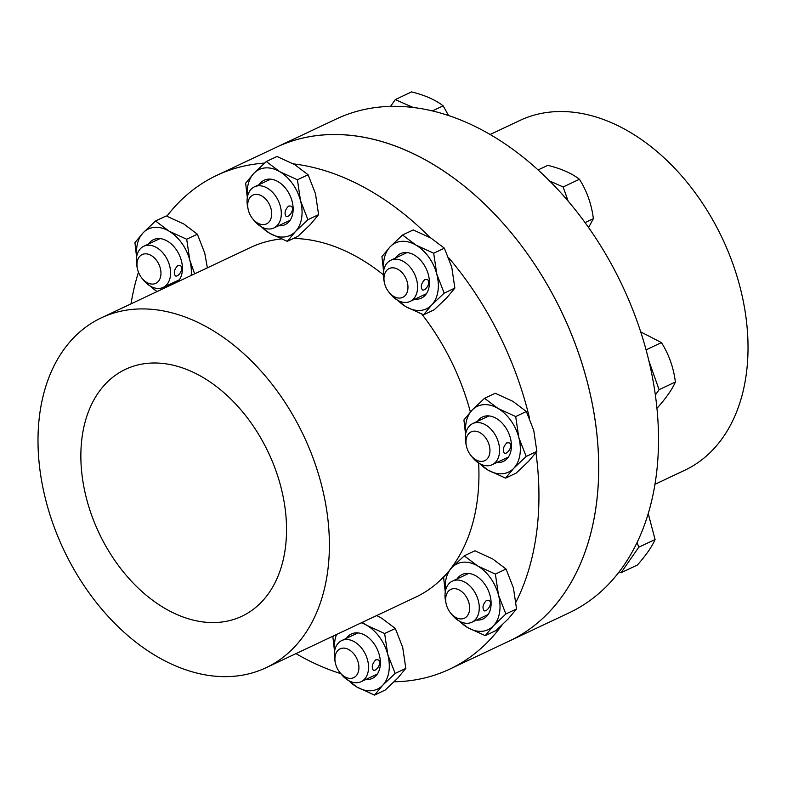 <?xml version="1.0" encoding="UTF-8"?>
<svg xmlns="http://www.w3.org/2000/svg" width="787" height="787" viewBox="0 0 787 787"><rect width="100%" height="100%" fill="white"/><g stroke="black" fill="none" stroke-linecap="round" stroke-linejoin="round"><path stroke-width="1.18" d="M502.057 625.006A272.981 187.532 64.8 0 1 449.652 669.166L569.267 612.758A272.981 187.532 -115.2 0 0 640.411 330.963A272.981 187.532 -115.2 0 0 402.974 106.579A272.981 187.532 -115.2 0 0 336.374 118.965L276.571 147.169A272.981 187.532 64.8 0 1 562.626 314.072A272.981 187.532 64.8 0 1 509.455 640.962A272.981 187.532 -115.2 0 0 580.609 359.167A272.981 187.532 -115.2 0 0 343.171 134.784A272.981 187.532 -115.2 0 0 276.571 147.169L216.769 175.383A272.981 187.532 64.8 0 1 264.55 163.096M655.03 484.28L684.808 470.233A193.356 132.836 -115.2 0 0 735.206 270.63A193.356 132.836 -115.2 0 0 567.024 111.695A193.356 132.836 -115.2 0 0 519.853 120.47L490.065 134.518M166.874 216.189A272.981 187.532 64.8 0 1 216.769 175.383M293.374 163.873A272.981 187.532 64.8 0 1 430.223 237.635M448.708 257.782A272.981 187.532 64.8 0 1 529.513 418.202M535.957 452.673A272.981 187.532 64.8 0 1 515.977 602.065M449.652 669.166A272.981 187.532 64.8 0 1 394.12 681.788M340.82 673.652A272.981 187.532 64.8 0 1 295.961 653.623M131.006 303.851A272.981 187.532 64.8 0 1 138.463 272.204M101.228 317.899A193.356 132.836 64.8 0 1 303.851 436.126A193.356 132.836 64.8 0 1 266.183 667.671A193.356 132.836 64.8 0 1 83.845 585.341A193.356 132.836 64.8 0 1 58.759 357.259A193.356 132.836 64.8 0 1 101.228 317.899L250.728 247.393A193.356 132.836 64.8 0 1 281.234 238.973M293.423 238.451A193.356 132.836 64.8 0 1 383.308 274.732M421.842 314.151A193.356 132.836 64.8 0 1 470.39 411.985M478.673 463.632A193.356 132.836 64.8 0 1 449.938 569.65M445.747 574.618A193.356 132.836 64.8 0 1 415.693 597.156L266.183 667.671M95.512 397.12A136.485 93.761 64.8 0 1 125.477 369.339A136.485 93.761 64.8 0 1 268.515 452.791A136.485 93.761 64.8 0 1 241.924 616.231A136.485 93.761 64.8 0 1 113.21 558.111A136.485 93.761 64.8 0 1 95.512 397.12M252.558 218.609L253.985 220.399A22.744 15.632 -115.2 0 0 263.025 227.659A22.744 15.632 -115.2 0 0 273.886 227.964A22.744 15.632 -115.2 0 0 278.313 200.724A22.744 15.632 -115.2 0 0 254.476 186.814A22.744 15.632 -115.2 0 0 247.659 206.981L248.131 209.224A15.927 10.939 -115.2 0 0 252.558 218.609A15.927 10.939 -115.2 0 0 258.884 223.695A15.927 10.939 -115.2 0 0 271.682 213.149A15.927 10.939 -115.2 0 0 257.821 194.497A15.927 10.939 -115.2 0 0 248.131 209.224M288.504 206.096C284.943 209.981 284.137 213.434 286.094 216.435C289.173 218.176 295.715 207.857 290.678 206.027L288.504 206.096M390.559 106.383L395.261 99.595L413.175 107.485M448.541 115.561L443.17 105.832C435.447 99.86 424.911 95.217 411.571 91.902L395.261 99.595M432.348 110.937L443.17 105.832M141.827 278.067L143.254 279.847A22.744 15.632 -115.2 0 0 152.294 287.117A22.744 15.632 -115.2 0 0 163.155 287.412A22.744 15.632 -115.2 0 0 167.592 260.172A22.744 15.632 -115.2 0 0 143.755 246.272A22.744 15.632 -115.2 0 0 136.928 266.439L137.4 268.672A15.927 10.939 -115.2 0 0 141.827 278.067A15.927 10.939 -115.2 0 0 148.153 283.143A15.927 10.939 -115.2 0 0 160.961 272.607A15.927 10.939 -115.2 0 0 147.09 253.945A15.927 10.939 -115.2 0 0 137.4 268.672M177.783 265.544C174.212 269.439 173.406 272.892 175.363 275.893C178.452 277.634 184.984 267.314 179.948 265.485L177.783 265.544M388.827 292.056L390.254 293.836A22.744 15.632 -115.2 0 0 399.294 301.106A22.744 15.632 -115.2 0 0 410.155 301.401A22.744 15.632 -115.2 0 0 414.592 274.161A22.744 15.632 -115.2 0 0 390.755 260.261A22.744 15.632 -115.2 0 0 383.928 280.428L384.4 282.661A15.927 10.939 -115.2 0 0 388.827 292.056A15.927 10.939 -115.2 0 0 395.163 297.132A15.927 10.939 -115.2 0 0 407.961 286.596A15.927 10.939 -115.2 0 0 394.09 267.934A15.927 10.939 -115.2 0 0 384.4 282.661M424.783 279.533C421.212 283.428 420.415 286.881 422.363 289.882C425.452 291.623 431.994 281.303 426.947 279.474L424.783 279.533M549.592 180.99L563.138 186.962L568.184 201.216M588.568 227.581L593.388 218.668C591.549 204.217 586.905 191.084 579.448 179.269C571.716 173.307 561.19 168.664 547.85 165.349L538.052 169.962M585.016 222.623L593.388 218.668M563.138 186.962L579.448 179.269M470.823 455.378L472.249 457.158A22.744 15.632 -115.2 0 0 481.29 464.428A22.744 15.632 -115.2 0 0 492.16 464.724A22.744 15.632 -115.2 0 0 496.587 437.483A22.744 15.632 -115.2 0 0 472.751 423.573A22.744 15.632 -115.2 0 0 465.924 443.75L466.396 445.983A15.927 10.939 -115.2 0 0 470.823 455.378A15.927 10.939 -115.2 0 0 477.158 460.454A15.927 10.939 -115.2 0 0 489.957 449.918A15.927 10.939 -115.2 0 0 476.086 431.256A15.927 10.939 -115.2 0 0 466.396 445.983M506.779 442.855C503.218 446.75 502.411 450.194 504.359 453.204C507.448 454.945 513.99 444.625 508.953 442.796L506.779 442.855M648.96 361.085L659.083 389.683L655.384 395.005M656.929 407.843L657.735 407.459C666.422 397.651 672.314 389.152 675.394 381.99C673.544 367.529 668.901 354.406 661.444 342.591L640.707 331.878M659.083 389.683L675.394 381.99M646.078 349.841L661.444 342.591M339.787 672.354L341.214 674.144A22.744 15.632 -115.2 0 0 350.254 681.404A22.744 15.632 -115.2 0 0 361.115 681.709A22.744 15.632 -115.2 0 0 365.542 654.469A22.744 15.632 -115.2 0 0 341.706 640.559A22.744 15.632 -115.2 0 0 334.888 660.736L335.36 662.969A15.927 10.939 -115.2 0 0 339.787 672.354A15.927 10.939 -115.2 0 0 346.113 677.44A15.927 10.939 -115.2 0 0 358.911 666.904A15.927 10.939 -115.2 0 0 345.05 648.242A15.927 10.939 -115.2 0 0 335.36 662.969M375.743 659.84C372.172 663.736 371.366 667.179 373.323 670.19C376.402 671.921 382.944 661.611 377.908 659.781L375.743 659.84M450.508 612.896L451.935 614.686A22.744 15.632 -115.2 0 0 460.975 621.946A22.744 15.632 -115.2 0 0 471.836 622.251A22.744 15.632 -115.2 0 0 476.273 595.011A22.744 15.632 -115.2 0 0 452.436 581.101A22.744 15.632 -115.2 0 0 445.609 601.278L446.081 603.511A15.927 10.939 -115.2 0 0 450.508 612.896A15.927 10.939 -115.2 0 0 456.844 617.982A15.927 10.939 -115.2 0 0 469.642 607.446A15.927 10.939 -115.2 0 0 455.771 588.784A15.927 10.939 -115.2 0 0 446.081 603.511M486.464 600.383C482.893 604.278 482.097 607.721 484.044 610.732C487.133 612.463 493.675 602.153 488.638 600.324L486.464 600.383M637.116 542.558L638.769 547.211L621.11 572.68L619.231 571.854M621.11 572.68L637.421 564.987C646.107 555.169 652 546.68 655.079 539.518L648.252 513.714M638.769 547.211L655.079 539.518M287.275 241.353L297.958 236.316L310.412 224.472L318.587 214.654L315.479 193.691L308.101 174.744L294.672 164.611L276.965 156.495L266.291 161.532L279.719 171.664L297.417 179.78L300.526 200.744L307.914 219.691L295.459 231.526L287.275 241.353L269.577 233.237L255.854 222.524M308.101 174.744L297.417 179.78M318.587 214.654L307.914 219.691M247.315 197.626L245.652 183.194L253.837 173.376L266.291 161.532M247.443 196.917A36.399 25.007 64.8 0 1 253.837 173.376A36.399 25.007 64.8 0 1 279.719 171.664A36.399 25.007 64.8 0 1 300.526 200.744A36.399 25.007 64.8 0 1 295.459 231.526A36.399 25.007 64.8 0 1 269.577 233.237A36.399 25.007 64.8 0 1 261.609 226.961M278.588 225.741A24.564 16.881 -115.2 0 0 289.911 195.255A24.564 16.881 -115.2 0 0 259.179 184.601M423.554 314.8L434.227 309.763L446.682 297.919L454.866 288.101L451.758 267.137L444.37 248.19L430.942 238.058L413.244 229.942L402.56 234.979L415.989 245.111L433.696 253.227L436.805 274.191L444.183 293.138L431.729 304.972L423.554 314.8L405.856 306.684L392.123 295.971M444.37 248.19L433.696 253.227M454.866 288.101L444.183 293.138M383.584 271.072L381.931 256.641L390.106 246.823L402.56 234.979M383.712 270.364A36.399 25.007 64.8 0 1 390.106 246.823A36.399 25.007 64.8 0 1 415.989 245.111A36.399 25.007 64.8 0 1 436.805 274.191A36.399 25.007 64.8 0 1 431.729 304.972A36.399 25.007 64.8 0 1 405.856 306.684A36.399 25.007 64.8 0 1 397.888 300.408M414.857 299.188A24.564 16.881 -115.2 0 0 426.19 268.692A24.564 16.881 -115.2 0 0 395.448 258.038M505.549 478.122L516.223 473.085L528.677 461.241L536.862 451.423L533.753 430.459L526.365 411.512L512.937 401.38L495.239 393.264L484.556 398.301L497.984 408.433L515.692 416.549L518.8 437.503L526.188 456.45L513.734 468.295L505.549 478.122L487.851 470.006L474.128 459.293M526.365 411.512L515.692 416.549M536.862 451.423L526.188 456.45M465.579 434.394L463.927 419.963L472.102 410.135L484.556 398.301M465.707 433.686A36.399 25.007 64.8 0 1 472.102 410.135A36.399 25.007 64.8 0 1 497.984 408.433A36.399 25.007 64.8 0 1 518.8 437.503A36.399 25.007 64.8 0 1 513.734 468.295A36.399 25.007 64.8 0 1 487.851 470.006A36.399 25.007 64.8 0 1 479.883 463.73M496.853 462.51A24.564 16.881 -115.2 0 0 508.186 432.014A24.564 16.881 -115.2 0 0 477.453 421.36M485.235 635.64L495.908 630.613L508.363 618.769L516.547 608.941L513.439 587.987L506.051 569.04L492.623 558.908L474.925 550.792L464.241 555.829L477.67 565.961L495.377 574.077L498.486 595.031L505.874 613.978L493.419 625.822L485.235 635.64L467.537 627.534L453.804 616.821M506.051 569.04L495.377 574.077M516.547 608.941L505.874 613.978M445.265 591.922L443.612 577.491L451.787 567.663L464.241 555.829M445.393 591.214A36.399 25.007 64.8 0 1 451.787 567.663A36.399 25.007 64.8 0 1 477.67 565.961A36.399 25.007 64.8 0 1 498.486 595.031A36.399 25.007 64.8 0 1 493.419 625.822A36.399 25.007 64.8 0 1 467.537 627.534A36.399 25.007 64.8 0 1 459.569 621.258M476.538 620.038A24.564 16.881 -115.2 0 0 487.871 589.542A24.564 16.881 -115.2 0 0 457.129 578.888M362.207 622.389L366.949 625.409L384.646 633.525L387.755 654.489L395.143 673.436L382.689 685.28L374.504 695.098L385.187 690.061L397.642 678.227L405.817 668.399L402.708 647.435L395.33 628.488L381.902 618.366L376.688 615.552M395.33 628.488L384.646 633.525M405.817 668.399L395.143 673.436M374.504 695.098L356.806 686.982L343.083 676.269M334.544 651.38L332.881 636.949L333.688 635.837M361.282 622.822A36.399 25.007 64.8 0 1 366.949 625.409A36.399 25.007 64.8 0 1 387.755 654.489A36.399 25.007 64.8 0 1 382.689 685.28A36.399 25.007 64.8 0 1 356.806 686.982A36.399 25.007 64.8 0 1 348.838 680.716M334.672 650.662A36.399 25.007 64.8 0 1 336.502 634.509M365.817 679.496A24.564 16.881 -115.2 0 0 377.14 649A24.564 16.881 -115.2 0 0 346.408 638.346M207.365 267.846L204.758 253.148L197.37 234.201L183.942 224.069L166.244 215.953L155.56 220.99L168.989 231.122L186.696 239.238L189.805 260.202L194.645 273.846M197.37 234.201L186.696 239.238M157.026 291.583L145.123 281.982M136.584 257.083L134.931 242.652L143.106 232.834L155.56 220.99M136.712 256.375A36.399 25.007 64.8 0 1 143.106 232.834A36.399 25.007 64.8 0 1 168.989 231.122A36.399 25.007 64.8 0 1 189.805 260.202A36.399 25.007 64.8 0 1 191.172 275.48M157.056 291.564A36.399 25.007 64.8 0 1 150.888 286.419M167.857 285.199A24.564 16.881 -115.2 0 0 170.582 285.189M177.646 281.854A24.564 16.881 -115.2 0 0 175.255 248.259A24.564 16.881 -115.2 0 0 148.448 244.049M270.708 179.161L254.476 186.814M290.118 220.311L273.886 227.964M159.987 238.609L143.755 246.272M179.387 279.759L163.155 287.412M406.987 252.597L390.755 260.261M426.387 293.748L410.155 301.401M488.983 415.92L472.751 423.573M508.382 457.07L492.16 464.724M357.937 632.905L341.706 640.559M377.347 674.056L361.115 681.709M468.668 573.448L452.436 581.101M488.068 614.598L471.836 622.251"/></g></svg>

